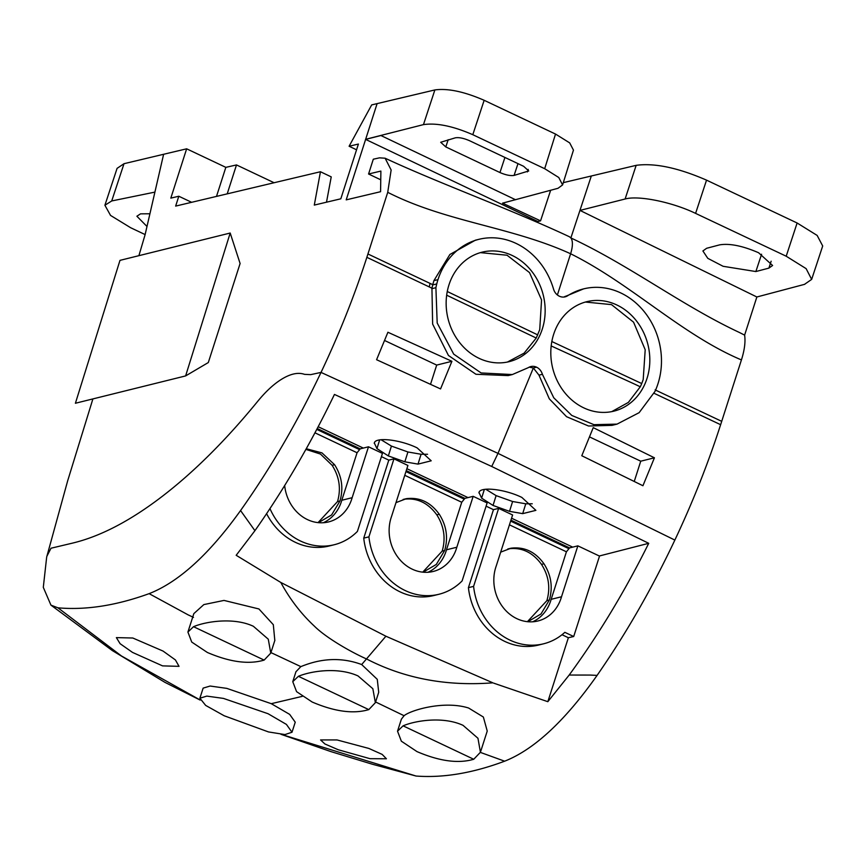 <?xml version="1.0" encoding="UTF-8"?>
<svg xmlns="http://www.w3.org/2000/svg" width="866" height="866" viewBox="0 0 866 866"><rect width="100%" height="100%" fill="white"/><g stroke="black" fill="none" stroke-linecap="round" stroke-linejoin="round"><path stroke-width="1.3" d="M92.9 398.912L67.667 480.825L46.677 557.055L43.3 587.354L50.942 605.128L57.968 607.824L121.467 655.984L200.143 699.999M51.018 548.221L46.894 556.243L51.018 548.221L72.3 543.166C100.088 536.552 129.932 521.061 161.823 496.683C129.932 521.061 100.088 536.552 72.3 543.166L51.018 548.221M550.635 190.314L540.557 220.852L537.883 221.523L365.625 139.394L346.205 199.862L380.575 191.7L380.888 171.078L368.57 174.001L373.311 159.203L379.503 157.839L385.121 158.218L391.14 169.996L387.73 192.328L366.859 257.332C354.4 295.891 339.126 334.254 321.026 372.412L310.678 374.642L304.529 374.35C298.51 372.239 291.333 373.592 283.009 378.399C274.717 383.216 266.252 390.88 257.635 401.413C225.658 440.523 193.713 472.284 161.823 496.683C193.713 472.284 225.658 440.523 257.635 401.413C266.252 390.88 274.717 383.216 283.009 378.399C291.333 373.592 298.51 372.239 304.529 374.35L310.678 374.642L321.026 372.412L497.993 453.362L674.863 540.081C692.908 501.793 708.161 463.332 720.631 424.697L653.754 393.142M138.896 255.676L145.087 234.74L163.62 154.278L186.645 148.811L170.819 198.13L178.807 196.236L175.646 206.097L320.452 171.739L314.293 205.09L340.825 198.801L358.405 144.048L349.106 146.246L371.687 104.905L434.873 89.934C447.776 88.17 464.187 91.623 484.126 100.283L555.528 134.068L544.682 168.708M208.305 362.551L240.099 263.513L230.194 233.03L185.616 375.92L208.305 362.551M163.62 154.278L124.011 163.696L111.725 200.955L154.743 192.144M124 163.706L117.083 168.361L104.938 205.145M186.645 148.811L225.831 167.355L236.494 164.93L274.111 182.737M225.831 167.355L216.5 196.398M191.635 202.308L178.807 196.236M320.452 171.739L331.234 176.881L326.504 202.2M349.106 146.246L356.554 149.796M555.571 134.089L569.698 142.901L573.454 150.11L562.586 184.934L558.018 188.29L502.551 203.153L540.557 220.852M563.301 182.65L636.164 165.341C654.599 162.83 678.046 167.755 706.537 180.139L797.121 222.995L786.198 256.217L806.127 268.633L811.659 279.393L822.7 245.976L817.147 235.422L797.121 222.995M365.517 139.339L423.463 124.617L434.873 89.934M537.883 221.523L537.602 222.378M368.57 174.001L380.759 179.803M387.73 192.328C446.033 221.999 511.709 226.838 570.618 253.77C630.903 283.669 681.758 334.763 741.437 359.92C744.543 350.048 745.615 341.778 744.619 335.12L756.862 296.984L804.785 284.286M430.066 283.409L432.751 284.676A69.626 60.577 76.1 0 0 432.686 284.936L436.745 283.929A69.659 60.598 76.1 0 0 435.901 287.685L437.189 323.007L453.697 354.129L481.128 372.954L512.326 374.556L508.147 375.595L475.954 374.274L448.436 355.461L432.632 324.068L431.939 288.205L429.244 286.917L430.066 283.409L367.931 253.976M529.223 367.141L533.337 367.996L538.977 375.14L542.397 374.296L553.764 397.797L571.787 415.442L593.957 424.676L617.057 424.113L639.13 412.671L655.032 391.356A69.659 60.598 76.1 0 0 656.493 387.903A69.713 60.652 76.1 0 0 657.976 383.735A69.637 60.588 76.1 0 0 644.899 312.507A69.637 60.588 76.1 0 0 583.576 288.887A69.637 60.588 76.1 0 0 567.609 295.771A10.803 9.407 76.1 0 1 565.13 296.843A10.803 9.407 76.1 0 1 559.371 296.215A10.803 9.407 76.1 0 1 553.547 289.125A69.637 60.588 76.1 0 0 478.855 239.341L475.369 240.196L449.876 254.496L433.909 280.649L432.751 284.676M451.911 361.306L387.914 332.252L376.58 359.715L440.556 388.921L451.911 361.306L436.691 365.084L430.521 384.298M185.616 375.92L75.407 403.253L119.984 260.363L230.194 233.03M145.12 234.578L130.647 227.726L110.545 215.417L104.905 205.253L111.725 200.955M236.494 164.93L227.206 193.865M741.426 359.92L720.631 424.697M786.155 256.195L695.636 213.404C672.33 202.124 638.578 195.186 625.1 199.007L579.982 210.406M377.1 103.628L365.625 139.394L380.921 135.529L515.551 199.743M423.463 124.628C436.432 122.691 452.875 126.046 472.804 134.695L544.725 168.718L558.776 177.508L562.586 184.934M469.48 140.682C463.646 138.17 458.937 137.218 455.332 137.824L440.697 142.273L445.795 146.917L499.953 172.54C505.701 175.029 510.41 175.982 514.101 175.408L528.736 170.959L523.638 166.304L469.48 140.682M478.855 239.341A69.637 60.588 76.1 0 0 437.98 279.642A69.626 60.577 76.1 0 0 436.745 283.929M538.977 375.14L549.315 398.847L566.57 416.708L588.523 426.007L612.013 425.358L617.057 424.113M654.425 457.8L642.929 485.739L581.79 455.743L593.242 427.642L654.425 457.8L640.743 461.188L634.258 481.431M744.619 335.12L739.326 332.447C681.921 305.579 629.939 265.516 570.932 237.966C572.978 241.084 572.881 246.355 570.618 253.77L557.39 294.97M385.121 158.218C439.387 183.473 510.929 209.345 569.427 236.754L570.867 237.934L591.316 176.004M579.993 210.416L756.862 296.984M804.687 284.232L811.659 279.393M771.151 261.218L768.878 268.124L772.602 265.494L758.573 252.731C742.617 245.847 729.637 243.216 719.646 244.861L706.634 248.282L702.9 250.956L707.793 258.339L723.11 266.295L755.866 271.545L761.582 254.236M768.867 268.124L755.866 271.545M542.397 374.296A10.782 9.385 76.1 0 0 536.584 367.195A10.782 9.385 76.1 0 0 530.815 366.567A10.782 9.385 76.1 0 0 528.336 367.639L512.326 374.556M646.989 378.507A56.387 49.059 76.1 0 0 636.402 320.831A56.387 49.059 76.1 0 0 586.747 301.693A56.387 49.059 76.1 0 0 553.645 334.341A56.387 49.059 76.1 0 0 564.231 392.017A56.387 49.059 76.1 0 0 613.886 411.155A56.387 49.059 76.1 0 0 646.989 378.507M542.322 328.983A56.387 49.059 76.1 0 0 531.735 271.318A56.387 49.059 76.1 0 0 482.081 252.179A56.387 49.059 76.1 0 0 448.978 284.827A56.387 49.059 76.1 0 0 459.575 342.503A56.387 49.059 76.1 0 0 509.23 361.642A56.387 49.059 76.1 0 0 542.322 328.983M589.573 436.929L640.743 461.188M436.691 365.084L384.612 340.5M611.775 411.621L628.38 402.398L640.277 386.777A56.387 49.059 76.1 0 0 641.717 383.551A56.387 49.059 76.1 0 0 643.211 379.449L645.202 349.745L633.566 322.184L611.504 304.615L585.416 302.05M480.392 252.634L507.043 255.221L529.527 272.606L541.553 299.917L539.735 329.632L536.249 338.043L446.672 295.187M507.444 362.042L524.125 353.133L536.238 338.043M641.717 383.551L551.837 341.529M640.277 386.777L635.503 384.536M635.503 384.526L551.187 345.935M447.267 291.506L537.743 334.893M583.576 288.887L563.809 297.06M432.686 284.946L431.95 288.205M149.915 213.772L140.53 213.848L136.882 216.229L146.993 226.481M427.566 454.26L421.082 454.271L407.918 451.976L391.432 446.087L381.051 439.722M374.491 442.656L374.264 443.414C374.361 436.691 399.865 439.365 417.185 447.906L431.203 460.799L418.007 464.111L404.844 461.816L388.347 455.927L376.937 448.62L374.35 443.024M597.085 675.393C625.88 633.923 651.806 588.815 674.863 540.081L497.993 453.362L321.026 372.412C297.255 422.348 270.441 468.387 240.564 510.55L254.918 530.674C284.059 489.268 310.569 443.857 334.449 394.431L491.726 466.482L648.721 543.318L599.304 555.994M318.179 426.721L363.319 448.079L360.213 448.848L317.237 428.518M381.419 456.642L388.791 460.127L393.965 458.839L407.918 465.453L391.573 516.363A39.446 34.315 76.1 0 0 398.079 557.487A39.446 34.315 76.1 0 0 433.26 571.452A39.446 34.315 76.1 0 0 455.96 549.953A39.446 34.315 76.1 0 0 456.826 547.236L473.172 496.326L464.901 498.372L406.262 470.628M406.879 468.69L467.997 497.604M486.097 506.166L493.468 509.652L498.643 508.374L512.607 514.978L496.261 565.899A39.446 34.315 76.1 0 0 502.767 607.012A39.446 34.315 76.1 0 0 537.948 620.976A39.446 34.315 76.1 0 0 560.638 599.488A39.446 34.315 76.1 0 0 561.514 596.761L577.86 545.851L569.579 547.907L510.94 520.163M511.568 518.214L572.686 547.128M479.179 492.18L478.941 492.938C479.05 486.227 504.521 488.879 521.862 497.43L535.881 510.355L522.696 513.635L509.522 511.351L493.035 505.452L481.626 498.145L479.028 492.548M492.667 682.863L486.421 683.252C442.558 685.645 402.668 677.58 366.751 659.058C350.394 651.806 325.746 637.528 314.304 626.075C301.043 613.723 289.872 599.185 280.811 582.461L236.18 555.29L254.777 530.88M363.319 448.079L368.494 446.791L382.458 453.405L357.409 531.41A62.958 54.764 76.1 0 1 334.233 544.736A62.958 54.764 76.1 0 1 269.965 508.623M388.791 460.127L363.742 538.132A62.958 54.764 76.1 0 0 433.747 595.548L438.921 594.271A62.958 54.764 76.1 0 0 462.098 580.934L487.136 502.93L473.172 496.326M266.598 513.69A62.958 54.764 76.1 0 0 329.058 546.024L334.233 544.736M280.811 582.461L385.911 636.218L361.685 664.547C333.518 654.047 310.439 662.836 300.838 666.614L270.928 652.585M492.678 682.744L385.911 636.229M493.555 683.101L547.832 701.687L569.168 675.058M562.012 634.724L568.367 637.733L547.832 701.687M493.468 509.652L468.419 587.657A62.958 54.764 76.1 0 0 538.425 645.083L543.599 643.795A62.958 54.764 76.1 0 0 564.838 632.332L573.703 636.521L599.521 556.102L577.86 545.851M569.395 674.755C598.59 634.789 625.035 590.98 648.721 543.318M573.703 636.521L568.367 637.733M590.352 675.069L597.085 675.404C565.087 720.761 534.398 749.307 505.019 761.041M590.255 675.058L569.363 675.047M522.696 513.635L525.77 503.796L512.607 501.511L496.11 495.612L485.75 489.247M509.522 511.351L512.607 501.511M493.035 505.452L496.11 495.612M481.626 498.145L484.343 489.431M532.244 503.785L525.77 503.796M149.114 593.654C178.645 582.071 209.117 554.392 240.531 510.583M148.779 593.773C116.12 605.572 85.896 610.259 58.119 607.835M361.674 664.547L377.273 679.345L378.713 692.28L375.368 702.683L372.845 688.719L358.026 675.935C337.816 666.744 310.829 671.118 298.391 676.303L368.797 709.611L375.368 702.683M149.158 593.675L188.604 615.12M188.669 615.098L193.508 617.393M274.814 640.472L273.32 624.7L258.923 608.96L224.023 600.419L203.846 604.587L193.832 613.626L187.911 632.072L193.529 626.692L264.141 660.098L270.755 653.137L268.287 639.205L253.37 626.28C233.842 617.047 205.643 621.517 193.529 626.692M284.676 485.545A39.446 34.315 76.1 0 0 328.582 521.917A39.446 34.315 76.1 0 0 351.271 500.429A39.446 34.315 76.1 0 0 352.148 497.701L368.494 446.791M360.213 448.848L357.063 452.745L341.799 500.267L352.148 497.701M509.446 524.839L566.429 551.794L569.579 547.907M404.758 475.304L461.74 502.269L464.901 498.372M363.742 538.132L368.916 536.844A62.958 54.764 76.1 0 0 438.921 594.271M368.916 536.844L393.965 458.839M375.389 701.871L404.086 715.717C410.473 710.304 443.738 700.193 468.603 708.02L483.358 717.026L487.233 731.056L480.424 752.262L477.967 738.276L463.039 725.34C443.024 716.052 415.117 720.664 403.091 725.838L473.734 759.265L480.424 752.262M480.381 752.402L504.553 761.16M468.419 587.657L473.594 586.379A62.958 54.764 76.1 0 0 543.599 643.795M473.594 586.379L498.643 508.374M461.74 502.269L446.477 549.802L456.826 547.236M566.429 551.794L551.166 599.326L561.514 596.761M504.629 761.192C472.804 773.1 443.37 778.047 416.308 776.055M280.941 734.303L331.072 751.656L372.618 764.299L416.156 776.066L281.169 734.336M314.953 432.816L357.063 452.745M199.884 698.223L203.131 688.124L210.113 686.034L226.784 688.373L271.264 703.679L289.655 714.374L295.241 722.19L292.004 732.246L286.419 724.409L268.049 713.714L223.439 698.407L206.822 696.102L199.884 698.223L205.675 705.411L224.175 715.76L268.482 731.932L284.957 734.574L292.004 732.246M295.955 671.745L300.838 666.614M132.498 652.401L120.093 643.687L116.38 637.614L132.801 638.015L163.068 651.08L175.419 659.946L179.035 666.344L162.548 665.878L132.498 652.401M368.797 709.611C353.523 714.179 334.644 711.646 312.171 702.023L296.583 691.653L292.762 681.683L298.391 676.303M264.141 660.098C248.813 664.666 229.891 662.122 207.375 652.477L191.743 642.074L187.911 632.072M323.289 522.739A39.446 34.315 76.1 0 0 340.923 502.994A39.446 34.315 76.1 0 0 341.799 500.267M306.261 448.729L321.968 452.886L334.59 464.717C341.853 476.148 343.65 488.229 339.97 500.981L331.602 514.945L318.439 522.663M473.734 759.265C458.395 763.801 439.473 761.246 417.001 751.612L401.359 741.199L397.526 731.196L401.391 719.159L404.086 715.717M397.526 731.196L403.091 725.838M338.292 749.761L370.031 758.692L386.409 758.768L382.177 754.405L368.862 748.441L337.047 739.943L320.582 739.932L324.912 743.981L338.292 749.761M427.966 572.264A39.446 34.315 76.1 0 0 445.611 552.519A39.446 34.315 76.1 0 0 446.477 549.802M395.989 502.626L406.36 498.675C419.631 497.041 430.597 502.226 439.268 514.242C446.542 525.694 448.339 537.775 444.648 550.505L436.312 564.437L423.128 572.188M532.655 621.799A39.446 34.315 76.1 0 0 550.289 602.054A39.446 34.315 76.1 0 0 551.166 599.326M500.667 552.151L511.037 548.2C524.309 546.565 535.285 551.75 543.956 563.777C551.231 575.219 553.017 587.3 549.336 600.03L541.001 613.972L527.805 621.723M334.59 464.717L332.133 465.323C339.407 476.776 341.193 488.868 337.513 501.587L318.049 522.62M305.893 449.389L320.463 454.055L332.133 465.323M339.97 500.981L337.513 501.587M439.268 514.242L436.81 514.859C444.085 526.301 445.882 538.392 442.19 551.112L422.738 572.155M406.36 498.675L403.902 499.281C417.022 497.593 427.988 502.789 436.81 514.859M444.648 550.505L442.19 551.112M403.145 499.444L403.902 499.281M543.956 563.777L541.499 564.383C548.773 575.836 550.56 587.917 546.879 600.647L527.416 621.68M511.037 548.2L508.58 548.806C521.7 547.128 532.677 552.313 541.499 564.383M549.336 600.03L546.879 600.647M507.822 548.968L508.58 548.806M366.859 257.332L429.244 286.917M536.584 367.195L533.337 367.996L498.177 452.983M316.772 429.395L359.574 449.638M405.959 471.58L464.252 499.162M510.637 521.115L568.94 548.698M695.593 213.393L706.537 180.139M433.909 280.649L437.98 279.642M565.022 296.421L567.609 295.771M721.714 421.341L655.107 389.884M431.842 288.692L435.901 287.685M528.217 169.4L527.383 171.912M448.177 139.707L445.795 146.917M504.932 157.46L499.953 172.54M517.987 163.642L514.101 175.408M472.804 134.695L484.159 100.304M636.164 165.341L625.122 198.974M404.844 461.816L407.918 451.976M388.347 455.927L391.432 446.087M418.007 464.111L421.082 454.271M376.937 448.62L379.665 439.906M497.885 453.6L491.726 466.482M302.234 696.372L271.264 703.679M200.187 700.096L164.93 682.354L112.374 650.604L51.191 605.312M295.988 671.626L292.762 681.683M274.901 640.223L270.755 653.137"/></g></svg>

